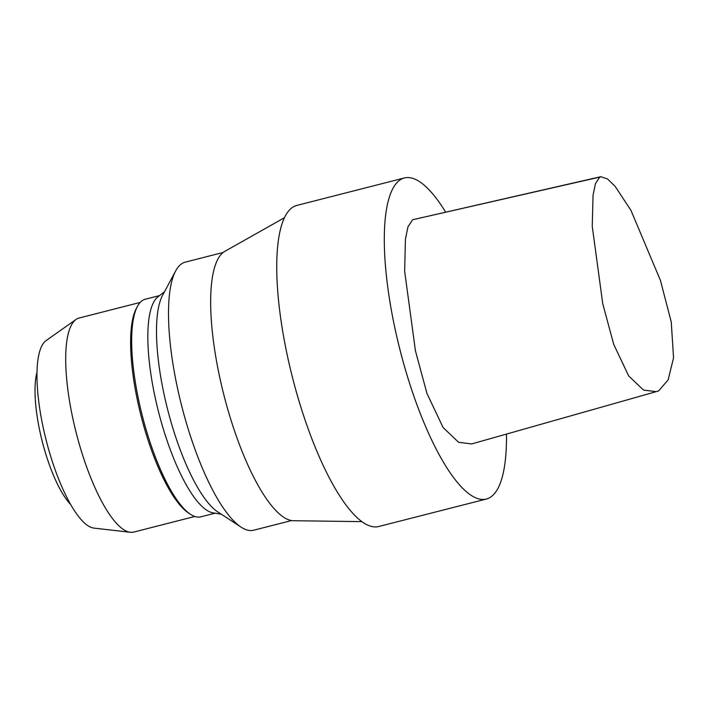 <?xml version="1.0" encoding="UTF-8"?>
<svg xmlns="http://www.w3.org/2000/svg" width="709" height="709" viewBox="0 0 709 709"><rect width="100%" height="100%" fill="white"/><g stroke="black" fill="none" stroke-linecap="round" stroke-linejoin="round"><path stroke-width="1.06" d="M656.179 391.66L471.636 443.949L458.59 442.283L443.107 427.536L426.96 393.46L415.456 350.911L404.626 271.095L405.459 239.022L407.967 226.845L412.603 219.755L600.771 176.709L599.717 177.117L595.427 183.702L593.043 195.285L592.245 226.295L602.747 303.727L613.737 344.414L628.697 375.974L643.533 390.056L656.179 391.652L658.661 390.889L668.126 379.909L673.55 357.815L671.255 322.028L660.46 280.48L630.957 210.36L615.155 186.378L607.542 178.969L600.771 176.709M506.465 434.076A165.684 46.776 -104.3 0 1 489.281 497.913A165.684 46.776 -104.3 0 1 486.374 499.03A165.684 46.776 -104.3 0 1 400.044 350.069A165.684 46.776 -104.3 0 1 404.378 177.959A165.684 46.776 -104.3 0 1 445.615 212.062M486.374 499.03L378.81 526.495A165.684 46.776 -104.3 0 1 292.489 377.534A165.684 46.776 -104.3 0 1 296.823 205.424L404.378 177.959M361.989 521.638L293.535 520.716A139.389 39.358 -104.3 0 1 223.902 395.055A139.389 39.358 -104.3 0 1 224.753 251.394L284.389 217.76M291.594 520.539L253.733 530.208A138.335 39.057 -104.3 0 1 241.078 527.115A138.335 39.057 -104.3 0 1 181.664 405.84A138.335 39.057 -104.3 0 1 175.655 270.927A138.335 39.057 -104.3 0 1 185.271 262.144L223.131 252.475M241.078 527.115L217.831 511.933A116.923 33.013 -104.3 0 1 167.616 409.43A116.923 33.013 -104.3 0 1 162.538 295.396L175.655 270.927M221.288 514.193L213.063 512.855A112.297 31.71 -104.3 0 1 158.506 411.752A112.297 31.71 -104.3 0 1 157.903 296.867L164.488 291.753M215.137 513.192L200.842 516.843A112.297 31.71 -104.3 0 1 190.57 514.335A112.297 31.71 -104.3 0 1 142.341 415.882A112.297 31.71 -104.3 0 1 137.457 306.359A112.297 31.71 -104.3 0 1 145.274 299.233L159.56 295.582M190.57 514.335L188.576 513.024A110.453 31.187 -104.3 0 1 141.126 416.192A110.453 31.187 -104.3 0 1 136.332 308.459L137.457 306.359M194.851 516.471L133.744 532.078A110.453 31.187 -104.3 0 1 130.35 532.291A110.453 31.187 -104.3 0 1 76.2 432.774A110.453 31.187 -104.3 0 1 76.005 319.475A110.453 31.187 -104.3 0 1 79.08 318.031L140.187 302.433M130.35 532.291L93.925 528.099A97.31 27.474 -104.3 0 1 46.218 440.431A97.31 27.474 -104.3 0 1 46.041 340.621L76.005 319.475M70.723 504.56A76.058 21.474 -104.3 0 1 42.248 441.441A76.058 21.474 -104.3 0 1 36.974 372.402M599.717 177.117L412.603 219.755"/></g></svg>
